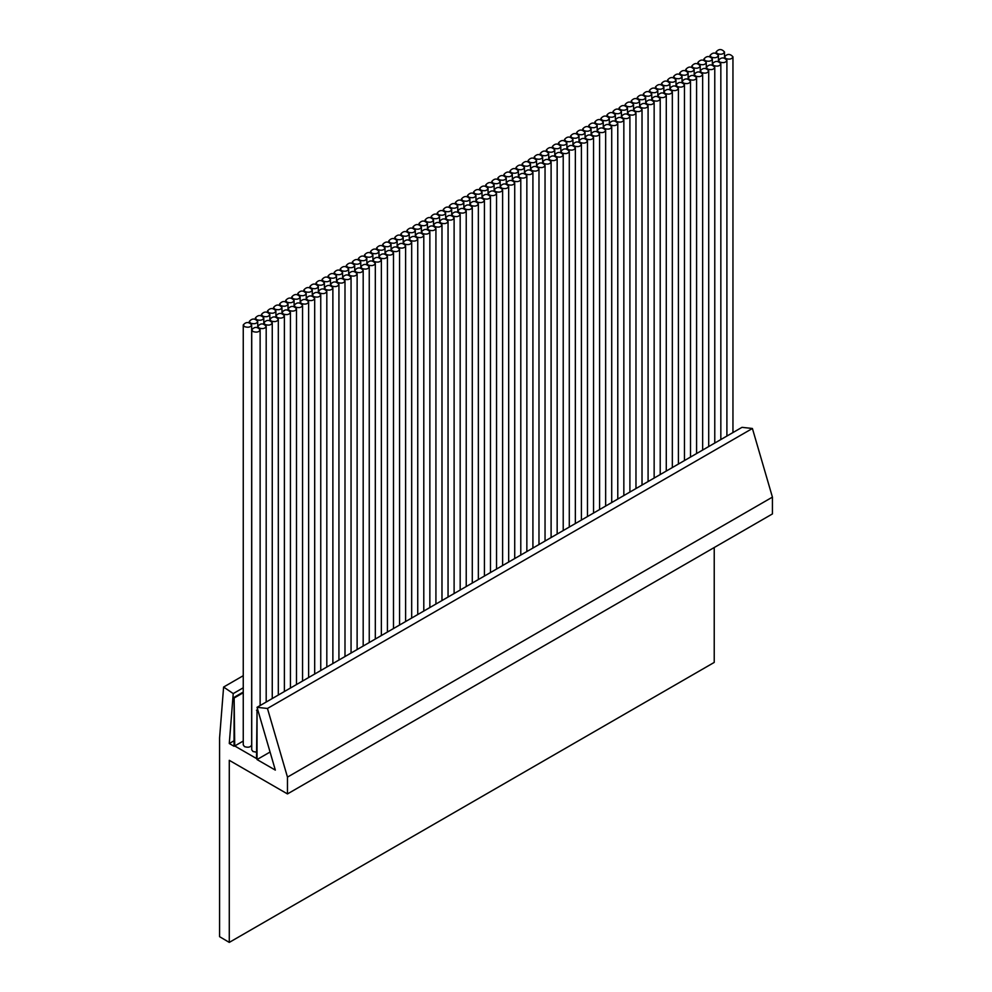 <?xml version="1.0" encoding="UTF-8"?>
<svg xmlns="http://www.w3.org/2000/svg" width="992" height="992" viewBox="0 0 992 992"><rect width="100%" height="100%" fill="white"/><g stroke="black" fill="none" stroke-linecap="round" stroke-linejoin="round"><path stroke-width="1.49" d="M234.062 740.764L229.276 743.516L233.232 693.582L223.609 687.047L219.579 737.924L219.579 936.671L229.276 942.4L229.276 760.318L287.469 793.922L287.469 777.12L267.456 708.462L257.04 707.321L275.342 770.114L257.04 759.55L257.04 710.545L256.506 758.545L234.732 745.972L234.124 697.326L234.05 746.269L229.276 743.516M243.251 692.056L234.124 697.326M243.251 692.751L234.732 697.674M243.251 741.049L234.732 745.972M257.684 709.565L256.506 710.247M257.846 710.086L257.04 710.545M270.072 752.023L257.04 759.55M287.469 777.12L772.421 497.128L752.407 428.482L741.991 427.341L257.04 707.321M752.407 428.482L267.456 708.462M772.421 497.128L772.421 513.93L287.469 793.922M714.228 547.534L714.228 662.42L229.276 942.4M243.251 675.701L223.609 687.047M243.251 687.791L233.232 693.582M717.315 53.655C721.085 54.82 723.478 54.238 724.482 51.944C721.63 48.757 718.828 48.757 716.088 51.944L717.315 53.655M725.784 58.54C729.554 59.694 731.947 59.123 732.952 56.817C730.1 53.642 727.297 53.642 724.557 56.817L725.784 58.54M701.542 72.54C705.312 73.693 707.705 73.123 708.71 70.816C705.858 67.642 703.055 67.642 700.302 70.816L701.542 72.54M713.657 65.534C717.439 66.687 719.832 66.117 720.837 63.823C717.985 60.636 715.182 60.636 712.43 63.823L713.657 65.534M711.252 57.152C715.021 58.317 717.414 57.747 718.419 55.44C715.567 52.266 712.764 52.266 710.024 55.44L711.252 57.152M699.124 64.158C702.906 65.311 705.287 64.74 706.292 62.446C703.44 59.26 700.65 59.26 697.897 62.434L699.124 64.158M686.997 71.151C690.779 72.317 693.172 71.746 694.177 69.44C691.325 66.266 688.522 66.266 685.77 69.44L686.997 71.151M707.594 69.031C711.376 70.196 713.769 69.626 714.773 67.32C711.921 64.145 709.119 64.145 706.366 67.32L707.594 69.031M719.721 62.037C723.503 63.19 725.884 62.62 726.9 60.314C724.036 57.139 721.246 57.139 718.493 60.314L719.721 62.037M705.188 60.661C708.958 61.814 711.351 61.244 712.355 58.937C709.503 55.763 706.701 55.763 703.96 58.937L705.188 60.661M693.061 67.654C696.843 68.82 699.224 68.237 700.24 65.943C697.388 62.756 694.586 62.756 691.833 65.943L693.061 67.654M547.584 151.652C551.354 152.805 553.747 152.235 554.751 149.941C551.899 146.754 549.097 146.754 546.344 149.941L547.584 151.652M559.699 144.646C563.481 145.812 565.874 145.241 566.878 142.935C564.026 139.76 561.224 139.76 558.471 142.935L559.699 144.646M571.826 137.652C575.596 138.806 577.989 138.235 578.993 135.941C576.141 132.754 573.339 132.754 570.598 135.941L571.826 137.652M583.953 130.659C587.723 131.812 590.116 131.242 591.12 128.935C588.268 125.761 585.466 125.761 582.726 128.935L583.953 130.659M596.08 123.653C599.85 124.806 602.243 124.236 603.248 121.942C600.396 118.755 597.593 118.755 594.84 121.942L596.08 123.653M608.195 116.659C611.977 117.812 614.358 117.242 615.375 114.936C612.51 111.761 609.72 111.761 606.968 114.936L608.195 116.659M620.322 109.653C624.092 110.806 626.485 110.236 627.49 107.942C624.638 104.755 621.835 104.755 619.095 107.942L620.322 109.653M632.45 102.66C636.219 103.813 638.612 103.242 639.617 100.936C636.765 97.762 633.962 97.762 631.21 100.936L632.45 102.66M644.564 95.654C648.346 96.807 650.74 96.236 651.744 93.942C648.892 90.756 646.09 90.756 643.337 93.942L644.564 95.654M656.692 88.66C660.474 89.813 662.854 89.243 663.859 86.936C661.007 83.762 658.204 83.762 655.464 86.936L656.692 88.66M662.755 85.151C666.525 86.316 668.918 85.746 669.922 83.44C667.07 80.265 664.268 80.265 661.528 83.44L662.755 85.151M680.946 74.66C684.716 75.814 687.109 75.243 688.113 72.937C685.261 69.762 682.459 69.762 679.706 72.937L680.946 74.66M689.415 79.534C693.185 80.687 695.578 80.116 696.582 77.822C693.73 74.636 690.928 74.636 688.188 77.822L689.415 79.534M677.288 86.54C681.07 87.693 683.451 87.122 684.455 84.816C681.603 81.642 678.813 81.642 676.06 84.816L677.288 86.54M665.161 93.533C668.943 94.686 671.336 94.116 672.34 91.822C669.488 88.635 666.686 88.635 663.933 91.822L665.161 93.533M653.046 100.527C656.816 101.692 659.209 101.122 660.213 98.816C657.361 95.641 654.559 95.641 651.818 98.816L653.046 100.527M640.919 107.533C644.688 108.686 647.082 108.116 648.086 105.822C645.234 102.635 642.432 102.635 639.691 105.822L640.919 107.533M628.792 114.526C632.574 115.692 634.954 115.122 635.971 112.815C633.119 109.641 630.317 109.641 627.564 112.815L628.792 114.526M616.677 121.532C620.446 122.686 622.84 122.115 623.844 119.821C620.992 116.634 618.19 116.634 615.437 119.809L616.677 121.532M604.55 128.526C608.319 129.692 610.712 129.121 611.717 126.815C608.865 123.64 606.062 123.64 603.322 126.815L604.55 128.526M592.422 135.532C596.204 136.685 598.585 136.115 599.59 133.821C596.738 130.634 593.935 130.634 591.195 133.808L592.422 135.532M580.295 142.526C584.077 143.691 586.47 143.121 587.475 140.814C584.623 137.64 581.82 137.64 579.068 140.814L580.295 142.526M568.18 149.532C571.95 150.685 574.343 150.114 575.348 147.808C572.496 144.634 569.693 144.634 566.94 147.808L568.18 149.532M556.053 156.525C559.823 157.691 562.216 157.12 563.22 154.814C560.368 151.64 557.566 151.64 554.826 154.814L556.053 156.525M549.99 160.034C553.759 161.188 556.152 160.617 557.157 158.311C554.305 155.136 551.502 155.136 548.762 158.311L549.99 160.034M562.117 153.028C565.886 154.182 568.28 153.611 569.284 151.317C566.432 148.13 563.63 148.13 560.889 151.317L562.117 153.028M574.244 146.035C578.014 147.188 580.407 146.618 581.411 144.311C578.559 141.137 575.757 141.137 573.004 144.311L574.244 146.035M586.359 139.029C590.141 140.182 592.522 139.612 593.538 137.318C590.674 134.131 587.884 134.131 585.131 137.318L586.359 139.029M598.486 132.035C602.256 133.188 604.649 132.618 605.653 130.312C602.801 127.137 599.999 127.137 597.258 130.312L598.486 132.035M610.613 125.029C614.383 126.182 616.776 125.612 617.78 123.318C614.928 120.131 612.126 120.131 609.373 123.318L610.613 125.029M622.728 118.036C626.51 119.189 628.903 118.618 629.908 116.312C627.056 113.138 624.253 113.138 621.5 116.312L622.728 118.036M634.855 111.03C638.637 112.195 641.018 111.612 642.022 109.318C639.17 106.132 636.38 106.132 633.628 109.318L634.855 111.03M646.982 104.036C650.752 105.189 653.145 104.619 654.15 102.312C651.298 99.138 648.495 99.138 645.755 102.312L646.982 104.036M659.11 97.03C662.879 98.196 665.272 97.613 666.277 95.319C663.425 92.132 660.622 92.132 657.87 95.319L659.11 97.03M668.819 81.654C672.588 82.807 674.982 82.237 675.986 79.943C673.134 76.756 670.332 76.756 667.591 79.943L668.819 81.654M674.882 78.157C678.652 79.31 681.045 78.74 682.05 76.446C679.198 73.259 676.395 73.259 673.642 76.434L674.882 78.157M695.479 76.037C699.248 77.19 701.642 76.62 702.646 74.313C699.794 71.139 696.992 71.139 694.251 74.313L695.479 76.037M683.352 83.03C687.121 84.196 689.514 83.613 690.519 81.319C687.667 78.145 684.864 78.132 682.124 81.319L683.352 83.03M671.224 90.036C675.006 91.19 677.387 90.619 678.404 88.313C675.552 85.138 672.75 85.138 669.997 88.313L671.224 90.036M650.628 92.157C654.41 93.31 656.791 92.74 657.808 90.446C654.943 87.259 652.153 87.259 649.4 90.433L650.628 92.157M638.513 99.15C642.283 100.316 644.676 99.746 645.68 97.439C642.828 94.265 640.026 94.265 637.273 97.439L638.513 99.15M626.386 106.156C630.156 107.31 632.549 106.739 633.553 104.433C630.701 101.258 627.899 101.258 625.158 104.433L626.386 106.156M614.259 113.15C618.028 114.316 620.422 113.745 621.426 111.439C618.574 108.264 615.772 108.264 613.031 111.439L614.259 113.15M602.132 120.156C605.914 121.309 608.307 120.739 609.311 118.432C606.459 115.258 603.657 115.258 600.904 118.432L602.132 120.156M590.017 127.15C593.786 128.315 596.18 127.745 597.184 125.438C594.332 122.264 591.53 122.264 588.777 125.438L590.017 127.15M577.89 134.156C581.659 135.309 584.052 134.738 585.057 132.432C582.205 129.258 579.402 129.258 576.662 132.432L577.89 134.156M565.762 141.149C569.544 142.315 571.925 141.732 572.942 139.438C570.078 136.264 567.288 136.251 564.535 139.438L565.762 141.149M553.635 148.155C557.417 149.308 559.81 148.738 560.815 146.432C557.963 143.257 555.16 143.257 552.408 146.432L553.635 148.155M541.52 155.149C545.29 156.314 547.683 155.732 548.688 153.438C545.836 150.251 543.033 150.251 540.293 153.438L541.52 155.149M292.975 298.642C296.757 299.795 299.15 299.224 300.154 296.93C297.302 293.744 294.5 293.744 291.747 296.93L292.975 298.642M317.229 284.642C320.999 285.795 323.392 285.225 324.396 282.931C321.544 279.744 318.742 279.744 316.002 282.931L317.229 284.642M301.456 303.515C305.226 304.68 307.619 304.11 308.624 301.804C305.772 298.629 302.969 298.629 300.229 301.804L301.456 303.515M325.698 289.528C329.48 290.681 331.861 290.11 332.878 287.804C330.014 284.63 327.224 284.63 324.471 287.804L325.698 289.528M335.408 274.139C339.19 275.305 341.583 274.734 342.587 272.428C339.735 269.254 336.933 269.254 334.18 272.428L335.408 274.139M356.016 272.019C359.786 273.184 362.179 272.614 363.184 270.308C360.332 267.133 357.529 267.133 354.776 270.308L356.016 272.019M359.662 260.14C363.432 261.305 365.825 260.735 366.829 258.428C363.977 255.254 361.175 255.254 358.434 258.428L359.662 260.14M371.789 253.146C375.559 254.299 377.952 253.729 378.956 251.435C376.104 248.248 373.302 248.248 370.549 251.435L371.789 253.146M386.322 254.522C390.092 255.676 392.485 255.105 393.489 252.811C390.637 249.624 387.835 249.624 385.094 252.811L386.322 254.522M389.968 242.643C393.75 243.809 396.13 243.226 397.147 240.932C394.283 237.758 391.493 237.745 388.74 240.932L389.968 242.643M402.095 235.65C405.864 236.803 408.258 236.232 409.262 233.926C406.41 230.752 403.608 230.752 400.867 233.926L402.095 235.65M414.222 228.644C417.992 229.809 420.385 229.239 421.389 226.932C418.537 223.758 415.735 223.758 412.982 226.932L414.222 228.644M428.755 230.02C432.524 231.186 434.918 230.615 435.922 228.309C433.07 225.134 430.268 225.134 427.527 228.309L428.755 230.02M438.464 214.644C442.246 215.81 444.627 215.239 445.631 212.933C442.779 209.758 439.977 209.758 437.236 212.933L438.464 214.644M450.591 207.65C454.361 208.804 456.754 208.233 457.758 205.927C454.906 202.752 452.104 202.752 449.364 205.927L450.591 207.65M462.718 200.644C466.488 201.81 468.881 201.24 469.886 198.933C467.034 195.759 464.231 195.759 461.478 198.933L462.718 200.644M477.251 202.021C481.021 203.186 483.414 202.616 484.418 200.31C481.566 197.135 478.764 197.135 476.024 200.31L477.251 202.021M486.96 186.645C490.73 187.81 493.123 187.24 494.128 184.934C491.276 181.759 488.473 181.759 485.733 184.934L486.96 186.645M499.088 179.651C502.857 180.804 505.25 180.234 506.255 177.94C503.403 174.753 500.6 174.753 497.86 177.928L499.088 179.651M511.202 172.645C514.984 173.811 517.378 173.24 518.382 170.934C515.53 167.76 512.728 167.76 509.975 170.934L511.202 172.645M523.33 165.652C527.112 166.805 529.492 166.234 530.497 163.94C527.645 160.754 524.855 160.754 522.102 163.94L523.33 165.652M535.457 158.646C539.226 159.811 541.62 159.241 542.624 156.934C539.772 153.76 536.97 153.76 534.229 156.934L535.457 158.646M531.811 170.525C535.581 171.69 537.974 171.12 538.978 168.814C536.126 165.639 533.324 165.639 530.571 168.814L531.811 170.525M525.748 174.034C529.517 175.187 531.91 174.617 532.915 172.31C530.063 169.136 527.26 169.136 524.508 172.31L525.748 174.034M513.62 181.028C517.39 182.181 519.783 181.61 520.788 179.316C517.936 176.13 515.133 176.13 512.393 179.316L513.62 181.028M501.493 188.034C505.275 189.187 507.656 188.616 508.673 186.31C505.808 183.136 503.018 183.136 500.266 186.31L501.493 188.034M483.315 198.524C487.084 199.69 489.478 199.107 490.482 196.813C487.63 193.626 484.828 193.626 482.075 196.813L483.315 198.524M474.833 193.651C478.615 194.804 480.996 194.234 482.013 191.94C479.148 188.753 476.358 188.753 473.606 191.927L474.833 193.651M465.124 209.027C468.894 210.18 471.287 209.61 472.291 207.316C469.439 204.129 466.637 204.129 463.896 207.316L465.124 209.027M444.528 211.147C448.297 212.3 450.69 211.73 451.695 209.436C448.843 206.249 446.04 206.249 443.3 209.436L444.528 211.147M440.882 223.026C444.652 224.18 447.045 223.609 448.049 221.315C445.197 218.128 442.395 218.128 439.642 221.303L440.882 223.026M420.286 225.147C424.055 226.3 426.448 225.73 427.453 223.436C424.601 220.249 421.798 220.249 419.046 223.436L420.286 225.147M416.628 237.026C420.41 238.179 422.79 237.609 423.795 235.315C420.943 232.128 418.153 232.128 415.4 235.302L416.628 237.026M396.031 239.146C399.801 240.3 402.194 239.729 403.198 237.435C400.346 234.248 397.544 234.248 394.804 237.435L396.031 239.146M392.386 251.026C396.155 252.179 398.548 251.608 399.553 249.302C396.701 246.128 393.898 246.128 391.146 249.302L392.386 251.026M274.796 309.144C278.566 310.298 280.959 309.727 281.964 307.421C279.112 304.246 276.309 304.246 273.569 307.421L274.796 309.144M365.726 256.643C369.495 257.808 371.888 257.226 372.893 254.932C370.041 251.745 367.238 251.745 364.498 254.932L365.726 256.643M353.598 263.649C357.368 264.802 359.761 264.232 360.766 261.925C357.914 258.751 355.111 258.751 352.371 261.925L353.598 263.649M349.953 275.528C353.722 276.681 356.116 276.111 357.12 273.804C354.268 270.63 351.466 270.63 348.713 273.804L349.953 275.528M337.826 282.522C341.595 283.675 343.988 283.104 344.993 280.81C342.141 277.624 339.338 277.624 336.598 280.81L337.826 282.522M319.635 293.024C323.417 294.178 325.81 293.607 326.814 291.301C323.962 288.126 321.16 288.126 318.407 291.301L319.635 293.024M295.393 307.024C299.162 308.177 301.556 307.607 302.56 305.3C299.708 302.126 296.906 302.126 294.165 305.3L295.393 307.024M311.166 288.139C314.935 289.304 317.328 288.734 318.333 286.428C315.481 283.253 312.678 283.253 309.938 286.428L311.166 288.139M286.924 302.138C290.693 303.304 293.086 302.734 294.091 300.427C291.239 297.253 288.436 297.253 285.684 300.427L286.924 302.138M299.038 295.145C302.82 296.298 305.201 295.728 306.218 293.434C303.366 290.247 300.564 290.247 297.811 293.421L299.038 295.145M323.293 281.145C327.062 282.298 329.456 281.728 330.46 279.434C327.608 276.247 324.806 276.247 322.065 279.422L323.293 281.145M307.52 300.018C311.29 301.184 313.683 300.601 314.687 298.307C311.835 295.12 309.033 295.12 306.28 298.307L307.52 300.018M331.762 286.018C335.532 287.184 337.925 286.601 338.929 284.307C336.077 281.133 333.275 281.133 330.534 284.307L331.762 286.018M343.889 279.025C347.659 280.178 350.052 279.608 351.056 277.301C348.204 274.127 345.402 274.127 342.662 277.301L343.889 279.025M347.535 267.146C351.317 268.299 353.698 267.728 354.702 265.434C351.85 262.248 349.06 262.248 346.307 265.434L347.535 267.146M368.131 265.025C371.913 266.178 374.294 265.608 375.311 263.302C372.446 260.127 369.656 260.127 366.904 263.302L368.131 265.025M380.258 258.019C384.028 259.185 386.421 258.614 387.426 256.308C384.574 253.134 381.771 253.134 379.031 256.308L380.258 258.019M377.84 249.649C381.622 250.802 384.016 250.232 385.02 247.926C382.168 244.751 379.366 244.751 376.613 247.926L377.84 249.649M398.449 247.529C402.219 248.682 404.612 248.112 405.616 245.805C402.764 242.631 399.962 242.631 397.209 245.805L398.449 247.529M410.564 240.523C414.346 241.676 416.727 241.106 417.744 238.812C414.879 235.625 412.089 235.625 409.336 238.812L410.564 240.523M422.691 233.529C426.461 234.682 428.854 234.112 429.858 231.806C427.006 228.631 424.204 228.631 421.464 231.806L422.691 233.529M426.337 221.65C430.119 222.803 432.512 222.233 433.516 219.926C430.664 216.752 427.862 216.752 425.109 219.926L426.337 221.65M446.933 219.53C450.715 220.683 453.108 220.112 454.113 217.806C451.261 214.632 448.458 214.632 445.706 217.806L446.933 219.53M459.06 212.524C462.842 213.689 465.223 213.106 466.228 210.812C463.376 207.626 460.586 207.626 457.833 210.812L459.06 212.524M471.188 205.53C474.957 206.683 477.35 206.113 478.355 203.806C475.503 200.632 472.7 200.632 469.96 203.806L471.188 205.53M480.897 190.154C484.679 191.307 487.06 190.737 488.064 188.43C485.212 185.256 482.422 185.256 479.669 188.43L480.897 190.154M495.43 191.53C499.212 192.684 501.605 192.113 502.609 189.807C499.757 186.632 496.955 186.632 494.202 189.807L495.43 191.53M507.557 184.524C511.326 185.69 513.72 185.107 514.724 182.813C511.872 179.639 509.07 179.626 506.329 182.813L507.557 184.524M519.684 177.531C523.454 178.684 525.847 178.114 526.851 175.807C523.999 172.633 521.197 172.633 518.456 175.807L519.684 177.531M529.393 162.155C533.163 163.308 535.556 162.738 536.56 160.431C533.708 157.257 530.906 157.257 528.166 160.431L529.393 162.155M543.926 163.531C547.708 164.684 550.089 164.114 551.106 161.808C548.241 158.633 545.451 158.633 542.698 161.808L543.926 163.531M537.862 167.028C541.644 168.181 544.038 167.611 545.042 165.317C542.19 162.13 539.388 162.13 536.635 165.317L537.862 167.028M517.266 169.148C521.048 170.314 523.429 169.731 524.446 167.437C521.594 164.25 518.791 164.25 516.038 167.437L517.266 169.148M505.151 176.154C508.921 177.308 511.314 176.737 512.318 174.431C509.466 171.256 506.664 171.256 503.911 174.431L505.151 176.154M493.024 183.148C496.794 184.301 499.187 183.731 500.191 181.437C497.339 178.25 494.537 178.25 491.796 181.437L493.024 183.148M489.366 195.027C493.148 196.18 495.541 195.61 496.546 193.316C493.694 190.129 490.891 190.129 488.138 193.316L489.366 195.027M468.77 197.148C472.552 198.301 474.945 197.73 475.949 195.436C473.097 192.25 470.295 192.25 467.542 195.436L468.77 197.148M456.655 204.154C460.424 205.307 462.818 204.736 463.822 202.43C460.97 199.256 458.168 199.256 455.415 202.43L456.655 204.154M452.997 216.02C456.779 217.186 459.16 216.616 460.176 214.309C457.324 211.135 454.522 211.135 451.769 214.309L452.997 216.02M432.4 218.153C436.182 219.306 438.563 218.736 439.58 216.43C436.716 213.255 433.926 213.255 431.173 216.43L432.4 218.153M434.818 226.523C438.588 227.676 440.981 227.106 441.986 224.812C439.134 221.625 436.331 221.625 433.578 224.812L434.818 226.523M408.158 232.153C411.928 233.306 414.321 232.736 415.326 230.429C412.474 227.255 409.671 227.255 406.931 230.429L408.158 232.153M404.5 244.02C408.282 245.185 410.676 244.615 411.68 242.308C408.828 239.134 406.026 239.134 403.273 242.308L404.5 244.02M383.904 246.152C387.686 247.306 390.079 246.735 391.084 244.429C388.232 241.254 385.429 241.254 382.676 244.429L383.904 246.152M283.266 314.018C287.048 315.183 289.428 314.6 290.433 312.306C287.581 309.12 284.791 309.12 282.038 312.306L283.266 314.018M374.195 261.528C377.977 262.682 380.358 262.111 381.362 259.805C378.51 256.63 375.708 256.63 372.967 259.805L374.195 261.528M362.068 268.522C365.85 269.675 368.243 269.105 369.247 266.811C366.395 263.624 363.593 263.624 360.84 266.811L362.068 268.522M341.471 270.642C345.253 271.808 347.634 271.225 348.651 268.931C345.799 265.744 342.996 265.744 340.244 268.931L341.471 270.642M329.356 277.648C333.126 278.802 335.519 278.231 336.524 275.925C333.672 272.75 330.869 272.75 328.116 275.925L329.356 277.648M313.571 296.521C317.353 297.674 319.746 297.104 320.751 294.81C317.899 291.623 315.096 291.623 312.344 294.81L313.571 296.521M289.329 310.521C293.099 311.674 295.492 311.104 296.496 308.81C293.644 305.623 290.842 305.623 288.102 308.81L289.329 310.521M305.102 291.648C308.884 292.801 311.265 292.231 312.269 289.924C309.417 286.75 306.627 286.75 303.874 289.924L305.102 291.648M280.86 305.648C284.63 306.801 287.023 306.23 288.027 303.924C285.175 300.75 282.373 300.75 279.62 303.924L280.86 305.648M259.024 328.017C262.793 329.183 265.186 328.6 266.191 326.306C263.339 323.119 260.536 323.119 257.796 326.306L259.024 328.017M262.669 316.138C266.451 317.304 268.832 316.733 269.836 314.427C266.984 311.252 264.194 311.252 261.442 314.427L262.669 316.138M277.202 317.514C280.984 318.68 283.365 318.11 284.382 315.803C281.53 312.629 278.727 312.629 275.974 315.803L277.202 317.514M265.087 324.52C268.857 325.674 271.25 325.103 272.254 322.809C269.402 319.622 266.6 319.622 263.847 322.797L265.087 324.52M250.542 323.144C254.324 324.297 256.717 323.727 257.722 321.42C254.87 318.246 252.067 318.246 249.314 321.42L250.542 323.144M252.96 331.514C256.73 332.68 259.123 332.109 260.127 329.803C257.275 326.628 254.473 326.628 251.732 329.803L252.96 331.514M251.732 329.803L251.732 749.791L252.96 751.502L256.506 752.184M271.138 321.024C274.92 322.177 277.314 321.606 278.318 319.3C275.466 316.126 272.664 316.126 269.911 319.3L271.138 321.024M268.733 312.641C272.502 313.794 274.896 313.224 275.9 310.93C273.048 307.743 270.246 307.743 267.505 310.93L268.733 312.641M256.606 319.647C260.388 320.8 262.768 320.23 263.785 317.924C260.921 314.749 258.131 314.749 255.378 317.924L256.606 319.647M244.491 326.641C248.26 327.794 250.654 327.224 251.658 324.93C248.806 321.743 246.004 321.743 243.251 324.93L244.491 326.641M243.251 324.93L243.251 744.905L244.491 746.629C248.26 747.782 250.654 747.212 251.658 744.905L251.658 324.93M724.482 51.944L724.482 58.131M716.088 51.944L716.088 53.27M732.952 56.817L732.952 432.549M724.557 56.817L724.557 58.144M708.71 70.816L708.71 446.549M700.302 70.816L700.302 72.143M720.837 63.823L720.837 439.543M712.43 63.823L712.43 65.15M718.419 55.44L718.419 61.628M710.024 55.44L710.024 56.767M706.292 62.446L706.292 68.622M697.897 62.446L697.897 63.773M694.177 69.44L694.177 75.628M685.77 69.44L685.77 70.767M714.773 67.32L714.773 443.052M706.366 67.32L706.366 68.646M726.9 60.326L726.9 436.046M718.493 60.326L718.493 61.64M712.355 58.937L712.355 65.125M703.96 58.937L703.96 60.264M700.24 65.943L700.24 72.131M691.833 65.943L691.833 67.27M554.751 149.941L554.751 156.116M546.344 149.941L546.344 151.268M566.878 142.935L566.878 149.122M558.471 142.935L558.471 144.262M578.993 135.941L578.993 142.116M570.598 135.941L570.598 137.268M591.12 128.935L591.12 135.123M582.726 128.935L582.726 130.262M603.248 121.942L603.248 128.117M594.84 121.942L594.84 123.268M615.375 114.936L615.375 121.123M606.968 114.936L606.968 116.262M627.49 107.942L627.49 114.117M619.095 107.942L619.095 109.269M639.617 100.936L639.617 107.124M631.21 100.936L631.21 102.263M651.744 93.942L651.744 100.118M643.337 93.942L643.337 95.269M663.859 86.936L663.859 93.124M655.464 86.936L655.464 88.263M669.922 83.44L669.922 89.627M661.528 83.44L661.528 84.766M688.113 72.937L688.113 79.124M679.706 72.937L679.706 74.264M696.582 77.822L696.582 453.542M688.188 77.822L688.188 79.149M684.455 84.816L684.455 460.548M676.06 84.816L676.06 86.143M672.34 91.822L672.34 467.542M663.933 91.822L663.933 93.149M660.213 98.816L660.213 474.548M651.818 98.816L651.818 100.142M648.086 105.822L648.086 481.542M639.691 105.822L639.691 107.148M635.971 112.815L635.971 488.548M627.564 112.815L627.564 114.142M623.844 119.821L623.844 495.541M615.437 119.821L615.437 121.148M611.717 126.815L611.717 502.547M603.322 126.815L603.322 128.142M599.59 133.821L599.59 509.541M591.195 133.821L591.195 135.135M587.475 140.814L587.475 516.547M579.068 140.814L579.068 142.141M575.348 147.82L575.348 523.54M566.94 147.82L566.94 149.135M563.22 154.814L563.22 530.546M554.826 154.814L554.826 156.141M557.157 158.311L557.157 534.043M548.762 158.311L548.762 159.638M569.284 151.317L569.284 527.05M560.889 151.317L560.889 152.644M581.411 144.311L581.411 520.044M573.004 144.311L573.004 145.638M593.538 137.318L593.538 513.05M585.131 137.318L585.131 138.644M605.653 130.312L605.653 506.044M597.258 130.312L597.258 131.638M617.78 123.318L617.78 499.05M609.373 123.318L609.373 124.645M629.908 116.312L629.908 492.044M621.5 116.312L621.5 117.639M642.022 109.318L642.022 485.051M633.628 109.318L633.628 110.645M654.15 102.312L654.15 478.045M645.755 102.312L645.755 103.639M666.277 95.319L666.277 471.051M657.87 95.319L657.87 96.646M675.986 79.943L675.986 86.118M667.591 79.943L667.591 81.27M682.05 76.446L682.05 82.621M673.642 76.446L673.642 77.773M702.646 74.313L702.646 450.046M694.251 74.313L694.251 75.64M690.519 81.319L690.519 457.052M682.124 81.319L682.124 82.646M678.404 88.313L678.404 464.045M669.997 88.313L669.997 89.64M657.808 90.446L657.808 96.621M649.4 90.446L649.4 91.76M645.68 97.439L645.68 103.627M637.273 97.439L637.273 98.766M633.553 104.445L633.553 110.62M625.158 104.445L625.158 105.76M621.426 111.439L621.426 117.626M613.031 111.439L613.031 112.766M609.311 118.445L609.311 124.62M600.904 118.445L600.904 119.759M597.184 125.438L597.184 131.626M588.777 125.438L588.777 126.765M585.057 132.432L585.057 138.62M576.662 132.432L576.662 133.759M572.942 139.438L572.942 145.626M564.535 139.438L564.535 140.765M560.815 146.432L560.815 152.619M552.408 146.432L552.408 147.758M548.688 153.438L548.688 159.625M540.293 153.438L540.293 154.764M300.154 296.93L300.154 303.106M291.747 296.93L291.747 298.257M324.396 282.931L324.396 289.118M316.002 282.931L316.002 284.258M308.624 301.804L308.624 677.536M300.229 301.804L300.229 303.13M332.878 287.804L332.878 663.536M324.471 287.804L324.471 289.131M342.587 272.428L342.587 278.616M334.18 272.428L334.18 273.755M363.184 270.308L363.184 646.04M354.776 270.308L354.776 271.634M366.829 258.428L366.829 264.616M358.434 258.428L358.434 259.755M378.956 251.435L378.956 257.61M370.549 251.435L370.549 252.762M393.489 252.811L393.489 628.544M385.094 252.811L385.094 254.138M397.147 240.932L397.147 247.12M388.74 240.932L388.74 242.259M409.262 233.926L409.262 240.114M400.867 233.926L400.867 235.253M421.389 226.932L421.389 233.12M412.982 226.932L412.982 228.259M435.922 228.309L435.922 604.041M427.527 228.309L427.527 229.636M445.631 212.933L445.631 219.12M437.236 212.933L437.236 214.26M457.758 205.939L457.758 212.114M449.364 205.939L449.364 207.254M469.886 198.933L469.886 205.121M461.478 198.933L461.478 200.26M484.418 200.31L484.418 576.042M476.024 200.31L476.024 201.636M494.128 184.934L494.128 191.121M485.733 184.934L485.733 186.26M506.255 177.94L506.255 184.115M497.86 177.94L497.86 179.267M518.382 170.934L518.382 177.122M509.975 170.934L509.975 172.261M530.497 163.94L530.497 170.116M522.102 163.94L522.102 165.267M542.624 156.934L542.624 163.122M534.229 156.934L534.229 158.261M538.978 168.814L538.978 544.546M530.571 168.814L530.571 170.14M532.915 172.31L532.915 548.043M524.508 172.31L524.508 173.637M520.788 179.316L520.788 555.036M512.393 179.316L512.393 180.643M508.673 186.31L508.673 562.042M500.266 186.31L500.266 187.637M490.482 196.813L490.482 572.545M482.075 196.813L482.075 198.14M482.013 191.94L482.013 198.115M473.606 191.94L473.606 193.254M472.291 207.316L472.291 583.036M463.896 207.316L463.896 208.642M451.695 209.436L451.695 215.611M443.3 209.436L443.3 210.763M448.049 221.315L448.049 597.035M439.642 221.315L439.642 222.642M427.453 223.436L427.453 229.611M419.046 223.436L419.046 224.762M423.795 235.315L423.795 611.035M415.4 235.315L415.4 236.629M403.198 237.435L403.198 243.61M394.804 237.435L394.804 238.762M399.553 249.314L399.553 625.034M391.146 249.314L391.146 250.629M281.964 307.433L281.964 313.608M273.569 307.433L273.569 308.748M372.893 254.932L372.893 261.119M364.498 254.932L364.498 256.258M360.766 261.925L360.766 268.113M352.371 261.925L352.371 263.252M357.12 273.804L357.12 649.537M348.713 273.804L348.713 275.131M344.993 280.81L344.993 656.53M336.598 280.81L336.598 282.137M326.814 291.301L326.814 667.033M318.407 291.301L318.407 292.628M302.56 305.3L302.56 681.033M294.165 305.3L294.165 306.627M318.333 286.428L318.333 292.615M309.938 286.428L309.938 287.754M294.091 300.427L294.091 306.615M285.684 300.427L285.684 301.754M306.218 293.434L306.218 299.609M297.811 293.434L297.811 294.748M330.46 279.434L330.46 285.609M322.065 279.434L322.065 280.761M314.687 298.307L314.687 674.039M306.28 298.307L306.28 299.634M338.929 284.307L338.929 660.04M330.534 284.307L330.534 285.634M351.056 277.301L351.056 653.034M342.662 277.301L342.662 278.628M354.702 265.434L354.702 271.61M346.307 265.434L346.307 266.761M375.311 263.314L375.311 639.034M366.904 263.314L366.904 264.628M387.426 256.308L387.426 632.04M379.031 256.308L379.031 257.635M385.02 247.926L385.02 254.113M376.613 247.926L376.613 249.252M405.616 245.805L405.616 621.538M397.209 245.805L397.209 247.132M417.744 238.812L417.744 614.544M409.336 238.812L409.336 240.138M429.858 231.806L429.858 607.538M421.464 231.806L421.464 233.132M433.516 219.939L433.516 226.114M425.109 219.939L425.109 221.253M454.113 217.806L454.113 593.538M445.706 217.806L445.706 219.133M466.228 210.812L466.228 586.545M457.833 210.812L457.833 212.139M478.355 203.806L478.355 579.539M469.96 203.806L469.96 205.133M488.064 188.43L488.064 194.618M479.669 188.43L479.669 189.757M502.609 189.807L502.609 565.539M494.202 189.807L494.202 191.134M514.724 182.813L514.724 558.546M506.329 182.813L506.329 184.14M526.851 175.807L526.851 551.54M518.456 175.807L518.456 177.134M536.56 160.431L536.56 166.619M528.166 160.431L528.166 161.758M551.106 161.82L551.106 537.54M542.698 161.82L542.698 163.134M545.042 165.317L545.042 541.037M536.635 165.317L536.635 166.644M524.446 167.437L524.446 173.625M516.038 167.437L516.038 168.764M512.318 174.431L512.318 180.618M503.911 174.431L503.911 175.758M500.191 181.437L500.191 187.612M491.796 181.437L491.796 182.764M496.546 193.316L496.546 569.036M488.138 193.316L488.138 194.643M475.949 195.436L475.949 201.612M467.542 195.436L467.542 196.763M463.822 202.43L463.822 208.618M455.415 202.43L455.415 203.757M460.176 214.309L460.176 590.042M451.769 214.309L451.769 215.636M439.58 216.43L439.58 222.617M431.173 216.43L431.173 217.756M441.986 224.812L441.986 600.544M433.578 224.812L433.578 226.139M415.326 230.429L415.326 236.617M406.931 230.429L406.931 231.756M411.68 242.308L411.68 618.041M403.273 242.308L403.273 243.635M391.084 244.429L391.084 250.616M382.676 244.429L382.676 245.756M290.433 312.306L290.433 688.039M282.038 312.306L282.038 313.633M381.362 259.805L381.362 635.537M372.967 259.805L372.967 261.132M369.247 266.811L369.247 642.531M360.84 266.811L360.84 268.138M348.651 268.931L348.651 275.119M340.244 268.931L340.244 270.258M336.524 275.925L336.524 282.112M328.116 275.925L328.116 277.252M320.751 294.81L320.751 670.53M312.344 294.81L312.344 296.137M296.496 308.81L296.496 684.53M288.102 308.81L288.102 310.136M312.269 289.924L312.269 296.112M303.874 289.924L303.874 291.251M288.027 303.924L288.027 310.112M279.62 303.924L279.62 305.251M266.191 326.306L266.191 702.038M257.796 326.306L257.796 327.633M269.836 314.427L269.836 320.614M261.442 314.427L261.442 315.754M284.382 315.803L284.382 691.536M275.974 315.803L275.974 317.13M272.254 322.809L272.254 698.529M263.847 322.809L263.847 324.136M257.722 321.433L257.722 327.608M249.314 321.433L249.314 322.747M260.127 329.803L260.127 705.535M278.318 319.3L278.318 695.032M269.911 319.3L269.911 320.627M275.9 310.93L275.9 317.105M267.505 310.93L267.505 312.257M263.785 317.924L263.785 324.111M255.378 317.924L255.378 319.25"/></g></svg>
